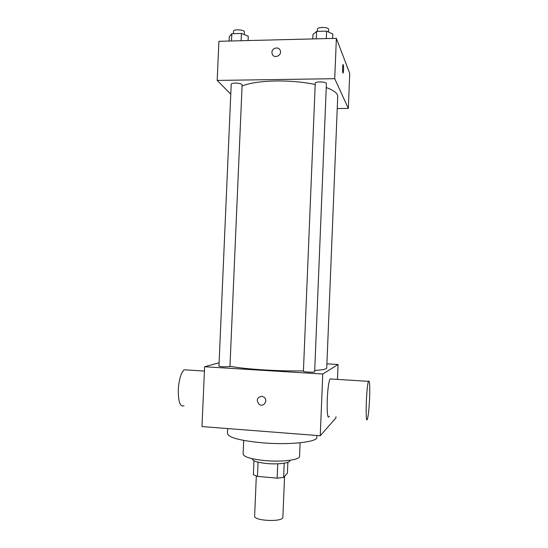 <?xml version="1.0" encoding="UTF-8"?>
<svg xmlns="http://www.w3.org/2000/svg" width="548" height="548" viewBox="0 0 548 548"><rect width="100%" height="100%" fill="white"/><g stroke="black" fill="none" stroke-linecap="round" stroke-linejoin="round"><path stroke-width="0.82" d="M256.32 476.054L254.635 515.99C253.621 521.066 283.46 522.319 282.878 517.168L284.57 476.356M287.858 462.32L287.412 473.13L283.624 477.431L277.165 478.157L257.45 476.39L253.388 474.732L253.977 460.779M258.053 462.163L257.45 476.39M277.761 463.807L277.165 478.157M289.947 460.313L289.933 460.635C290.221 463.019 278.425 464.588 267.123 463.546C257.786 462.587 252.854 461.087 252.333 459.06L252.347 458.738M284.22 463.211L283.624 477.431M300.099 442.798L299.537 456.422C300.016 459.875 282.323 462.176 265.246 460.615C251.237 459.183 243.86 456.998 243.113 454.052L243.696 440.428M316.915 435.489L316.84 437.304C317.751 442.044 289.755 445.175 262.382 442.825C240.168 440.681 228.53 437.592 227.475 433.557L227.687 428.57M335.958 416.754L335.91 417.939L320.251 435.749L201.986 426.577L204.609 366.749L219.097 362.769M261.67 396.259L263.992 397.136C268.534 400.314 263.561 407.691 259.136 404.349C256.053 400.259 256.902 397.56 261.67 396.259M326.909 363.838L338.054 364.495L322.751 374.024L320.251 435.749M322.751 374.024L204.609 366.749M222.974 366.859L218.947 366.222L231.208 84.248C231.4 83.549 232.756 83.159 235.284 83.077C239.312 83.186 241.593 83.796 242.12 84.899L229.954 366.619L222.974 366.859M303.414 371.332C303.092 372.003 314.915 372.551 314.655 371.852L326.409 83.597C326.779 81.645 315.045 81.296 315.251 83.269L303.414 371.332M303.428 370.907C291.276 371.085 278.083 370.756 263.862 369.907C248.819 368.948 237.524 367.729 229.975 366.242M326.252 87.543C333.965 90.393 337.787 93.372 337.726 96.489L326.738 368.03C326.635 369.112 322.621 369.927 314.71 370.475M338.054 364.495L337.458 379.401M329.293 416.275C325.889 423.344 326.807 383.874 330.177 378.942L331.403 379.017M261.67 396.252C256.902 397.56 256.053 400.259 259.136 404.349C263.561 407.691 268.534 400.314 263.992 397.136M184.018 405.76C180.148 407.191 178.237 401.842 178.285 389.71C179.011 379.49 180.977 372.846 184.176 369.784L187.012 369.962M369.612 397.821C369.989 385.265 369.612 379.771 368.482 381.346C366.256 386.395 365.126 426.255 367.4 419.028C368.393 415.5 369.133 408.431 369.612 397.821M242.079 85.968C249.758 82.947 261.088 81.282 276.062 80.96C290.207 80.83 303.256 82.008 315.203 84.495M337.239 108.518L348.336 108.436L334.732 78.693L217.179 80.419L230.776 94.16M348.336 108.436L349.74 73.405L336.369 38.339L334.732 78.693M336.369 38.339L218.899 41.292L217.179 80.419M271.931 52.341C271.904 47.662 279.131 46.224 280.302 50.683C282.131 55.78 273.651 59.081 272.144 53.875L271.931 52.341C271.904 47.662 279.131 46.224 280.302 50.683C282.131 55.78 273.658 59.081 272.144 53.875L271.931 52.341M342.89 72.932C342.411 70.041 342.438 67.281 342.966 64.65C343.61 63.28 343.802 72.028 343.144 73L342.89 72.932M343.069 64.548C343.665 64.349 343.726 72.158 343.144 73L343.034 73.103M248.08 40.559L248.265 36.195L241.421 33.449L231.831 33.709L229.29 36.689L229.098 41.032M241.421 33.449L241.106 40.73M231.831 33.709L231.516 40.97M233.407 33.668L233.517 31.277C233.338 28.914 244.792 29.647 244.408 31.969L244.298 34.599M332.602 38.435L332.787 33.976L326.601 31.147L316.586 31.421L312.956 34.497L312.771 38.935M326.601 31.147L326.3 38.593M316.586 31.421L316.278 38.846M317.388 31.4L317.477 29.16C317.285 26.701 329.006 27.016 328.622 29.462L328.512 32.024M184.176 369.784L204.425 371.058M368.482 381.346L330.177 378.942"/></g></svg>
